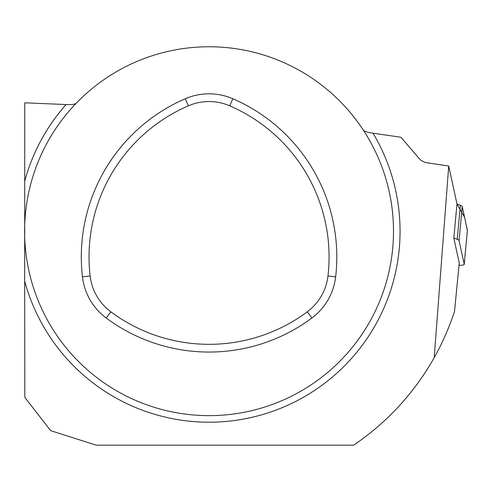 <?xml version="1.0" encoding="UTF-8"?>
<svg xmlns="http://www.w3.org/2000/svg" width="492" height="492" viewBox="0 0 492 492"><rect width="100%" height="100%" fill="white"/><g stroke="black" fill="none" stroke-linecap="round" stroke-linejoin="round"><path stroke-width="0.74" d="M448.716 166.032L456.988 203.977L453.808 238.023L459.239 262.949L454.528 311.338C449.257 327.432 442.486 342.863 434.202 357.635A258.226 258.226 0 0 1 353.625 445.162L96.168 445.162L50.676 430.672L24.834 397.419L24.674 281.098A191.013 191.013 0 0 0 283.693 407.019A191.013 191.013 0 0 0 373.01 133.209L400.918 137.243L420.451 160.017L424.971 162.446L448.716 166.032L434.202 357.635M75.996 103.455C74.372 104.402 71.063 104.765 66.069 104.544L24.766 102.81L24.674 281.098M363.453 130.306A184.451 184.451 0 0 1 261.683 407.979A184.451 184.451 0 0 1 24.6 231.197A184.451 184.451 0 0 1 363.453 130.306C364.855 131.53 368.041 132.496 373.01 133.209M327.967 275.957A52.177 52.177 0 0 1 307.272 311.811A164.623 164.623 0 0 1 110.823 311.811A52.177 52.177 0 0 1 90.128 275.957A164.623 164.623 0 0 1 188.35 105.835A52.177 52.177 0 0 1 229.746 105.835A164.623 164.623 0 0 1 327.967 275.957L335.649 276.855A59.907 59.907 0 0 1 311.885 318.01A172.354 172.354 0 0 1 106.217 318.01A59.907 59.907 0 0 1 82.453 276.855A172.354 172.354 0 0 1 185.287 98.738A59.907 59.907 0 0 1 232.814 98.738A172.354 172.354 0 0 1 335.649 276.855M453.808 238.023L457.216 239.333A8.856 2.023 5.3 0 1 459.067 240.637L464.214 264.253A5.861 1.335 5.3 0 1 464.22 264.352A5.861 1.335 5.3 0 1 459.03 265.194M459.067 240.637L462.246 206.597L467.394 230.207L464.214 264.253M464.22 264.352L467.4 230.305A5.861 1.335 -174.7 0 1 467.375 230.404L464.571 217.255L456.988 203.977L460.395 205.287L457.216 239.333M462.246 206.597A8.856 2.023 -174.7 0 0 460.395 205.287M66.069 104.544A191.013 191.013 0 0 0 24.674 181.302M188.35 105.835L185.287 98.738M229.746 105.835L232.814 98.738M307.272 311.811L311.885 318.01M110.823 311.811L106.217 318.01M90.128 275.957L82.453 276.855"/></g></svg>
